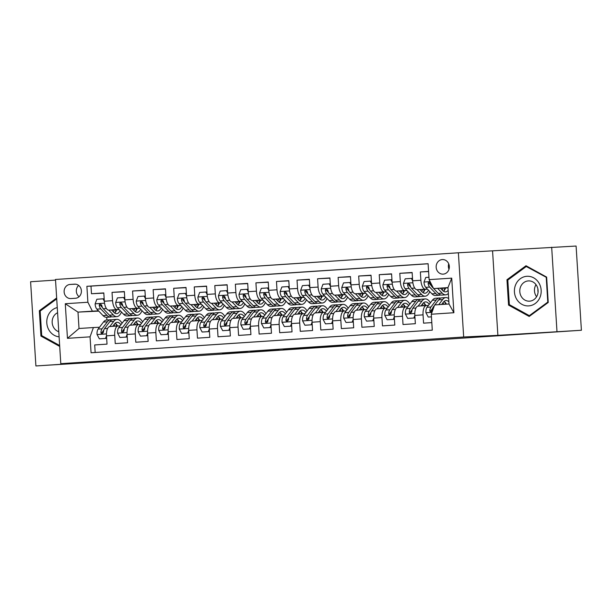 <?xml version="1.0" encoding="UTF-8"?>
<svg xmlns="http://www.w3.org/2000/svg" width="612" height="612" viewBox="0 0 612 612"><rect width="100%" height="100%" fill="white"/><g stroke="black" fill="none" stroke-linecap="round" stroke-linejoin="round"><path stroke-width="0.92" d="M247.302 351.655L222.5 353.292L247.302 351.655M442.292 259.565A7.298 6.594 -92.8 0 0 436.165 267.222A7.298 6.594 -92.8 0 0 443.103 274.138A7.298 6.594 -92.8 0 0 443.21 274.13A7.298 6.594 -92.8 0 0 449.33 266.472A7.298 6.594 -92.8 0 0 442.399 259.557A7.298 6.594 -92.8 0 0 442.292 259.565M448.726 263.833A7.298 6.594 -92.8 0 0 448.986 269.28M345.245 345.275L313.398 347.272L345.237 345.237M497.877 335.345L581.4 330.258L576.099 246.047L458.38 252.787L463.674 336.998L497.877 335.345L492.576 251.142M55.531 280.089L30.6 281.742L35.901 365.953L94.998 362.036L60.795 363.681L463.674 336.998M35.901 365.953L140.997 359.343M581.4 330.258L141.005 359.428M278.712 349.574L250.652 351.426L278.712 349.574M283.295 349.253L327.565 346.66L283.295 349.253M428.591 271.407L420.352 271.95L428.599 271.552M427.398 289.071L425.355 289.17A9.119 3.909 -93.8 0 1 420.88 280.258L412.656 280.801L412.128 272.493L399.797 273.312L412.144 272.715M406.842 290.432L404.8 290.532A9.119 3.909 -93.8 0 1 400.325 281.619L392.101 282.163L391.573 273.855L379.241 274.673L391.588 274.077M386.287 291.794L384.244 291.893A9.119 3.909 -93.8 0 1 379.769 282.981L371.545 283.524L371.025 275.216L358.686 276.035L371.033 275.438M365.731 293.156L363.689 293.255A9.119 3.909 -93.8 0 1 359.213 284.343L350.99 284.886L350.469 276.578L338.13 277.397L350.477 276.8M345.176 294.517L343.141 294.617A9.119 3.909 -93.8 0 1 338.658 285.705L330.434 286.248L329.914 277.94L317.574 278.758L329.922 278.162M324.62 295.879L322.585 295.978A9.119 3.909 -93.8 0 1 318.102 287.066L309.879 287.609L309.358 279.302L297.027 280.12L309.374 279.523M304.065 297.241L302.03 297.34A9.119 3.909 -93.8 0 1 297.547 288.428L289.323 288.971L288.803 280.663L276.471 281.482L288.818 280.885M283.509 298.602L281.474 298.702A9.119 3.909 -93.8 0 1 276.991 289.79L268.767 290.333L268.247 282.025L255.915 282.843L268.263 282.247M262.953 299.964L260.919 300.064A9.119 3.909 -93.8 0 1 256.436 291.151L248.212 291.695L247.692 283.387L235.36 284.205L247.707 283.608M242.398 301.326L240.363 301.425A9.119 3.909 -93.8 0 1 235.88 292.513L227.656 293.056L227.136 284.748L214.804 285.567L227.151 284.97M221.842 302.688L219.807 302.787A9.119 3.909 -93.8 0 1 215.325 293.875L207.101 294.418L206.581 286.11L194.249 286.929L206.596 286.332M201.287 304.049L199.252 304.149A9.119 3.909 -93.8 0 1 194.769 295.236L186.545 295.78L186.025 287.472L173.693 288.29L186.04 287.694M180.731 305.411L178.696 305.51A9.119 3.909 -93.8 0 1 174.213 296.598L165.99 297.141L165.47 288.833L153.138 289.652L165.485 289.055M160.176 306.773L158.141 306.872A9.119 3.909 -93.8 0 1 153.658 297.96L145.434 298.503L144.914 290.195L132.582 291.014L144.929 290.417M139.62 308.134L137.585 308.234A9.119 3.909 -93.8 0 1 133.102 299.322L124.879 299.865L124.358 291.557L112.027 292.375L112.547 300.683A9.119 3.909 86.2 0 0 117.03 309.596L119.065 309.496M124.374 291.779L112.027 292.375M95.166 352.497L94.692 344.946L107.024 344.128L106.503 335.82A9.119 3.909 86.2 0 1 109.808 326.533L113.74 321.369A17.442 7.482 -93.8 0 1 116.923 319.357A17.442 7.482 -93.8 0 1 122.071 323.251M120.067 325.89L118.062 325.982A9.119 3.909 86.2 0 0 118.032 325.982A9.119 3.909 86.2 0 0 114.727 335.277L115.247 343.584L127.579 342.766L127.059 334.458A9.119 3.909 86.2 0 1 130.364 325.171L134.296 320.007A17.442 7.482 -93.8 0 1 137.478 317.995A17.442 7.482 -93.8 0 1 142.627 321.889M140.622 324.528L138.618 324.62A9.119 3.909 -93.8 0 0 138.587 324.62A9.119 3.909 -93.8 0 0 135.283 333.915L135.803 342.223L148.135 341.404L147.614 333.096A9.119 3.909 86.2 0 1 150.919 323.809L154.851 318.645A17.442 7.482 -93.8 0 1 158.034 316.633A17.442 7.482 -93.8 0 1 163.182 320.527M161.178 323.167L159.174 323.258A9.119 3.909 -93.8 0 0 155.838 332.553L156.358 340.861L168.69 340.043L168.17 331.735A9.119 3.909 86.2 0 1 171.475 322.447L175.407 317.284A17.442 7.482 -93.8 0 1 178.589 315.272A17.442 7.482 -93.8 0 1 183.738 319.166M181.733 321.805L179.729 321.897A9.119 3.909 -93.8 0 0 179.698 321.897A9.119 3.909 -93.8 0 0 176.394 331.191L176.914 339.499L189.246 338.681L188.725 330.373A9.119 3.909 86.2 0 1 192.03 321.086A9.119 3.909 86.2 0 1 192.061 321.078L195.962 315.922A17.442 7.482 -93.8 0 1 199.145 313.91A17.442 7.482 -93.8 0 1 204.293 317.804M202.289 320.443L200.285 320.535A9.119 3.909 -93.8 0 0 200.254 320.535A9.119 3.909 -93.8 0 0 196.949 329.83L197.469 338.138L209.801 337.319L209.281 329.011A9.119 3.909 86.2 0 1 212.586 319.724L216.518 314.56A17.442 7.482 -93.8 0 1 219.7 312.548A17.442 7.482 -93.8 0 1 224.849 316.442M222.845 319.082L220.84 319.173A9.119 3.909 -93.8 0 0 220.81 319.173A9.119 3.909 -93.8 0 0 217.505 328.468L218.025 336.776L230.357 335.957L229.837 327.649A9.119 3.909 86.2 0 1 233.141 318.362L237.073 313.199A17.442 7.482 -93.8 0 1 240.256 311.187A17.442 7.482 -93.8 0 1 245.404 315.081M243.4 317.72L241.396 317.812A9.119 3.909 -93.8 0 0 241.365 317.812A9.119 3.909 -93.8 0 0 238.053 327.106L238.581 335.414L250.912 334.596L250.392 326.288A9.119 3.909 86.2 0 1 253.697 317.001L257.621 311.837A17.442 7.482 -93.8 0 1 260.811 309.825A17.442 7.482 -93.8 0 1 265.96 313.719M263.956 316.358L261.944 316.45A9.119 3.909 -93.8 0 0 258.608 325.745L259.136 334.053L271.468 333.234L270.948 324.926A9.119 3.909 86.2 0 1 274.252 315.639L278.177 310.475A17.442 7.482 -93.8 0 1 281.359 308.463A17.442 7.482 -93.8 0 1 286.515 312.357M284.511 314.996L282.499 315.088A9.119 3.909 -93.8 0 0 282.469 315.088A9.119 3.909 -93.8 0 0 279.164 324.383L279.692 332.691L292.023 331.872L291.503 323.564A9.119 3.909 86.2 0 1 294.808 314.277A9.119 3.909 86.2 0 1 294.839 314.27L298.733 309.114A17.442 7.482 -93.8 0 1 301.915 307.102A17.442 7.482 -93.8 0 1 307.071 310.995M305.067 313.635L303.055 313.727A9.119 3.909 -93.8 0 0 303.024 313.727A9.119 3.909 -93.8 0 0 299.719 323.021L300.247 331.329L312.579 330.511L312.059 322.203A9.119 3.909 86.2 0 1 315.364 312.916L319.288 307.752A17.442 7.482 -93.8 0 1 322.47 305.74A17.442 7.482 -93.8 0 1 327.627 309.634M325.622 312.273L323.61 312.365A9.119 3.909 -93.8 0 0 320.275 321.66L320.803 329.967L333.135 329.149L332.607 320.841A9.119 3.909 86.2 0 1 335.919 311.554L339.844 306.39A17.442 7.482 -93.8 0 1 343.026 304.378A17.442 7.482 -93.8 0 1 348.182 308.272M346.178 310.911L344.166 311.003A9.119 3.909 -93.8 0 0 344.135 311.003A9.119 3.909 -93.8 0 0 340.83 320.298L341.358 328.606L353.69 327.787L353.162 319.479A9.119 3.909 86.2 0 1 356.475 310.192L360.399 305.028A17.442 7.482 -93.8 0 1 363.582 303.017A17.442 7.482 -93.8 0 1 368.73 306.91M366.726 309.55L364.721 309.641A9.119 3.909 -93.8 0 0 364.691 309.641A9.119 3.909 -93.8 0 0 361.386 318.936L361.914 327.244L374.246 326.425L373.718 318.118A9.119 3.909 86.2 0 1 377.023 308.83L380.955 303.667A17.442 7.482 -93.8 0 1 384.137 301.655A17.442 7.482 -93.8 0 1 389.286 305.549M387.281 308.188L385.277 308.28A9.119 3.909 -93.8 0 0 385.246 308.28A9.119 3.909 -93.8 0 0 381.942 317.574L382.462 325.882L394.801 325.064L394.273 316.756A9.119 3.909 86.2 0 1 397.578 307.469A9.119 3.909 86.2 0 1 397.609 307.461L401.51 302.305A17.442 7.482 -93.8 0 1 404.693 300.293A17.442 7.482 -93.8 0 1 409.841 304.187M407.837 306.826L405.832 306.918A9.119 3.909 -93.8 0 0 405.802 306.918A9.119 3.909 -93.8 0 0 402.497 316.213L403.017 324.521L415.357 323.702L414.829 315.394A9.119 3.909 86.2 0 1 418.134 306.107A9.119 3.909 86.2 0 0 418.134 306.107L422.066 300.943A17.442 7.482 -93.8 0 1 425.248 298.931A17.442 7.482 -93.8 0 1 430.397 302.825M412.656 280.801A9.119 3.909 86.2 0 0 417.139 289.713L427.528 289.216M445.498 288.275L444.779 288.321M444.802 288.237L445.528 288.198M392.101 282.163A9.119 3.909 86.2 0 0 396.584 291.075L406.972 290.578M424.942 289.637L424.223 289.683M424.246 289.598L424.973 289.56M371.545 283.524A9.119 3.909 86.2 0 0 376.028 292.437L386.424 291.939M404.387 290.998L403.668 291.044M403.691 290.96L404.417 290.922M350.99 284.886A9.119 3.909 86.2 0 0 355.473 293.798L365.869 293.301M383.831 292.36L383.112 292.406M383.135 292.322L383.862 292.284M330.434 286.248A9.119 3.909 86.2 0 0 334.917 295.16L345.313 294.663M363.276 293.722L362.556 293.768M362.579 293.683L363.306 293.645M309.879 287.609A9.119 3.909 86.2 0 0 314.361 296.522L324.758 296.024M342.72 295.083L342.001 295.129M342.024 295.045L342.751 295.007M289.323 288.971A9.119 3.909 86.2 0 0 293.806 297.883L304.202 297.386M322.164 296.445L321.445 296.491M321.468 296.407L322.195 296.369M268.767 290.333A9.119 3.909 86.2 0 0 273.25 299.245L283.647 298.748M301.609 297.807L300.89 297.853M300.913 297.769L301.639 297.73M248.212 291.695A9.119 3.909 86.2 0 0 252.695 300.607L263.091 300.11M281.053 299.169L280.334 299.214M280.357 299.13L281.084 299.092M227.656 293.056A9.119 3.909 86.2 0 0 232.139 301.968L242.536 301.471M260.498 300.53L259.779 300.576M259.802 300.492L260.528 300.454M207.101 294.418A9.119 3.909 86.2 0 0 211.584 303.33L221.98 302.833M239.942 301.892L239.223 301.938M239.246 301.854L239.973 301.815M186.545 295.78A9.119 3.909 86.2 0 0 191.028 304.692L201.425 304.195M219.387 303.254L218.668 303.3M218.691 303.215L219.417 303.177M165.99 297.141A9.119 3.909 86.2 0 0 170.473 306.054L180.869 305.556M198.831 304.615L198.112 304.661M198.135 304.577L198.862 304.539M145.434 298.503A9.119 3.909 86.2 0 0 149.917 307.415L160.313 306.918M178.276 305.977L177.556 306.023M177.579 305.939L178.306 305.901M124.879 299.865A9.119 3.909 86.2 0 0 129.362 308.777L139.758 308.28M157.72 307.339L157.001 307.385M157.032 307.3L157.751 307.262M70.938 298.564L75.46 298.266A7.069 6.388 -92.8 0 0 81.396 290.845A7.069 6.388 -92.8 0 0 74.679 284.152A7.069 6.388 -92.8 0 0 74.572 284.152L70.051 284.45A7.069 6.388 -92.8 0 0 64.122 291.87A7.069 6.388 -92.8 0 0 70.839 298.572A7.069 6.388 -92.8 0 0 70.938 298.564M458.38 252.787L55.493 279.477L60.795 363.681M429.104 279.638L451.717 278.139L453.89 312.732L431.284 314.231L434.619 304.937L449.009 303.988L447.976 287.602L433.587 288.55L429.104 279.638L428.102 263.703L86.889 286.309L87.891 302.244L92.374 311.156L98.509 310.858M431.284 314.231L432.286 330.159L91.066 352.764L90.063 336.837L67.458 338.329L65.277 303.736L87.891 302.244M428.392 305.464L426.388 305.556A9.119 3.909 -93.8 0 1 426.388 305.556L418.134 306.107L426.327 305.564M136.476 308.662L137.203 308.624M428.109 263.78L90.989 286.11L91.471 293.737L103.803 292.918L104.323 301.226A9.119 3.909 86.2 0 0 108.806 310.139L119.202 309.641M137.172 308.7L136.445 308.746M118.001 325.989L109.839 326.525A9.119 3.909 86.2 0 0 109.808 326.533L118.032 325.982M426.357 305.556A9.119 3.909 -93.8 0 0 423.053 314.851L423.573 323.159L431.812 322.608M133.102 299.322L132.582 291.014M153.658 297.96L153.138 289.652M174.213 296.598L173.693 288.29M194.769 295.236L194.249 286.929M215.325 293.875L214.804 285.567M235.88 292.513L235.36 284.205M256.436 291.151L255.915 282.843M276.991 289.79L276.471 281.482M297.547 288.428L297.027 280.12M318.102 287.066L317.574 278.758M338.658 285.705L338.13 277.397M359.213 284.343L358.686 276.035M379.769 282.981L379.241 274.673M400.325 281.619L399.797 273.312M420.88 280.258L420.352 271.95M433.587 288.55L447.992 287.862M115.92 310.024L116.647 309.986M92.374 311.156L77.984 312.112L79.017 328.499L93.399 327.542L90.063 336.837M98.754 311.11L77.984 312.112L65.277 303.736M116.617 310.062L115.898 310.108M99.511 327.252L93.399 327.542M556.974 331.436L551.672 247.225M106.733 317.291L106.901 320.022M103.818 293.14L91.471 293.737M90.989 286.11L86.889 286.309M138.557 324.628L130.394 325.163A9.119 3.909 86.2 0 0 130.364 325.171L138.587 324.62M159.112 323.266L150.95 323.802A9.119 3.909 86.2 0 0 150.919 323.809L159.143 323.258A9.119 3.909 -93.8 0 1 159.174 323.258M179.668 321.904L171.505 322.44A9.119 3.909 86.2 0 0 171.475 322.447L179.698 321.897M220.779 319.181L212.616 319.716A9.119 3.909 86.2 0 0 212.586 319.724L220.81 319.173M241.335 317.819L233.172 318.355A9.119 3.909 86.2 0 0 233.141 318.362L241.365 317.812M261.89 316.458L253.728 316.993A9.119 3.909 86.2 0 0 253.697 317.001L261.921 316.45A9.119 3.909 -93.8 0 1 261.944 316.45M282.446 315.096L274.283 315.631A9.119 3.909 86.2 0 0 274.252 315.639L282.469 315.088M323.549 312.372L315.394 312.908A9.119 3.909 86.2 0 0 315.364 312.916L323.58 312.365A9.119 3.909 -93.8 0 1 323.61 312.365M344.105 311.011L335.95 311.546A9.119 3.909 86.2 0 0 335.919 311.554L344.135 311.003M356.498 310.185A9.119 3.909 86.2 0 0 356.475 310.192L364.691 309.641L356.498 310.185M385.216 308.287L377.053 308.823A9.119 3.909 86.2 0 0 377.023 308.83L385.246 308.28M79.017 328.499L67.458 338.329M451.717 278.139L447.976 287.602M453.89 312.732L449.009 303.988M78.642 285.429A7.069 6.388 -92.8 0 0 79.086 296.705M56.664 297.975L39.336 310.712L40.935 336.072L59.708 346.415M546.638 277.106L526.006 265.738L506.966 279.73L508.564 305.097L529.196 316.458L548.237 302.466L546.638 277.106M42.396 336.003L40.935 336.072M40.736 310.644L39.336 310.712M510.026 305.021L508.564 305.097M508.365 279.669L506.966 279.73M255.487 351.12L278.988 349.834L255.487 351.097M298.855 348.297L287.479 349.031L298.855 348.228M104.331 301.265L103.038 298.832L96.872 299.237L95.105 303.927A6.044 2.593 86.2 0 0 96.864 309.137L103.053 315.608A17.442 7.482 86.2 0 0 106.587 317.299L110.497 317.039A17.442 7.482 86.2 0 0 111.713 316.718M108.752 310.146L113.335 314.928A17.442 7.482 86.2 0 0 116.869 316.618A17.442 7.482 86.2 0 0 121.482 312.021M111.583 310.009L113.74 312.258A14.481 6.212 86.2 0 0 116.67 313.658A14.481 6.212 86.2 0 0 120.143 310.628M116.869 316.618L112.96 316.878A17.442 7.482 -93.8 0 1 109.426 315.188L103.237 308.716A6.044 2.593 -93.8 0 1 101.707 305.204L100.291 303.927L99.45 304.378L99.236 305.373A6.044 2.593 86.2 0 0 100.766 308.876L106.962 315.348A17.442 7.482 86.2 0 0 110.497 317.039M114.98 312.755A17.442 7.482 86.2 0 0 115.974 309.794M114.283 309.879A14.481 6.212 -93.8 0 1 113.335 311.837M114.666 313.053A14.481 6.212 86.2 0 0 116.731 309.756M102.464 307.553L101.171 306.207A3.075 1.323 -93.8 0 1 100.643 305.304L99.236 305.373M103.038 298.832L104.17 298.778M112.685 326.341L114.475 323.985A14.481 6.212 -93.8 0 1 117.114 322.317A14.481 6.212 -93.8 0 1 120.908 324.781M106.664 338.375L99.366 338.841L97.025 334.427A6.044 2.593 -93.8 0 1 98.119 329.08L103.459 322.05A17.442 7.482 -93.8 0 1 106.641 320.038L110.55 319.778A17.442 7.482 86.2 0 0 107.368 321.79L102.02 328.82A6.044 2.593 86.2 0 0 100.942 332.454L101.179 333.295L102.127 333.747L103.413 332.293A6.044 2.593 -93.8 0 1 104.491 328.659L109.831 321.629A17.442 7.482 -93.8 0 1 113.013 319.617L116.923 319.357M105.532 338.436L106.503 335.85L114.727 335.277M99.366 338.841L106.664 338.382M116.869 326.058A17.442 7.482 86.2 0 0 115.561 323.434M111.797 319.938A17.442 7.482 86.2 0 0 110.55 319.778M117.603 326.012A14.481 6.212 86.2 0 0 115.217 323.182M114.046 324.551A14.481 6.212 -93.8 0 1 115.14 326.173M100.942 332.454L102.349 332.385A3.075 1.323 -93.8 0 1 102.762 331.436L103.81 330.059M57.26 307.568A14.826 13.388 -92.8 0 0 46.803 322.952A14.826 13.388 -92.8 0 0 59.104 336.829M57.589 312.709A10.152 9.165 -92.8 0 0 52.173 322.616A10.152 9.165 -92.8 0 0 58.783 331.735M59.647 345.505L41.723 335.628L40.178 311.057L56.717 298.893M538.063 292.253A14.252 12.875 87.2 0 1 537.91 288.948M515.763 284.458A14.826 13.388 -92.8 0 0 521.921 304.348A14.826 13.388 -92.8 0 0 539.83 297.723A14.826 13.388 -92.8 0 0 533.672 277.833A14.826 13.388 -92.8 0 0 515.763 284.458M520.713 286.493A10.152 9.165 -92.8 0 0 529.441 301.173A10.152 9.165 -92.8 0 0 537.191 295.573A10.152 9.165 -92.8 0 0 528.462 280.9A10.152 9.165 -92.8 0 0 520.713 286.493M536.579 296.743A10.152 9.165 87.2 0 1 535.385 285.789A10.152 9.165 87.2 0 1 535.997 284.618M546.241 277.534L547.786 302.106L529.342 315.662L509.352 304.646L507.807 280.074L526.251 266.518L546.661 277.511M548.207 302.083L547.786 302.106M530.344 315.616L529.342 315.662M527.322 266.465L526.251 266.518M124.886 299.903L123.593 297.47L117.428 297.876L115.66 302.565A6.044 2.593 86.2 0 0 117.42 307.775L123.609 314.247A17.442 7.482 86.2 0 0 127.143 315.937L131.044 315.677A17.442 7.482 86.2 0 0 132.269 315.356M129.308 308.785L133.89 313.566A17.442 7.482 86.2 0 0 137.417 315.257A17.442 7.482 86.2 0 0 142.038 310.659M132.138 308.647L134.296 310.896A14.481 6.212 86.2 0 0 137.226 312.296A14.481 6.212 86.2 0 0 140.699 309.267M137.417 315.257L133.515 315.517A17.442 7.482 -93.8 0 1 129.981 313.826L123.792 307.354A6.044 2.593 -93.8 0 1 122.262 303.843L120.847 302.565L120.006 303.017L119.791 304.011A6.044 2.593 86.2 0 0 121.321 307.515L127.518 313.987A17.442 7.482 86.2 0 0 131.044 315.677M135.535 311.393A17.442 7.482 86.2 0 0 136.53 308.433M134.839 308.517A14.481 6.212 -93.8 0 1 133.89 310.475M135.221 311.692A14.481 6.212 86.2 0 0 137.287 308.394M123.02 306.191L121.727 304.845A3.075 1.323 -93.8 0 1 121.199 303.942L119.791 304.011M123.593 297.47L124.726 297.417M145.442 298.541L144.149 296.109L137.983 296.514L136.216 301.203A6.044 2.593 86.2 0 0 137.975 306.413L144.164 312.885A17.442 7.482 86.2 0 0 147.699 314.576L151.6 314.316A17.442 7.482 86.2 0 0 152.824 313.994M149.864 307.423L154.446 312.204A17.442 7.482 86.2 0 0 157.972 313.895A17.442 7.482 86.2 0 0 162.593 309.297M152.694 307.285L154.851 309.534A14.481 6.212 86.2 0 0 157.781 310.942A14.481 6.212 86.2 0 0 161.254 307.905M157.972 313.895L154.071 314.155A17.442 7.482 -93.8 0 1 150.537 312.464L144.348 305.992A6.044 2.593 -93.8 0 1 142.818 302.481L141.403 301.203L140.561 301.655L140.347 302.649A6.044 2.593 86.2 0 0 141.877 306.153L148.073 312.625A17.442 7.482 86.2 0 0 151.6 314.316M156.091 310.032A17.442 7.482 86.2 0 0 157.085 307.071M155.394 307.155A14.481 6.212 -93.8 0 1 154.446 309.114M155.777 310.33A14.481 6.212 86.2 0 0 157.842 307.033M143.575 304.83L142.282 303.483A3.075 1.323 -93.8 0 1 141.755 302.58L140.347 302.649M144.149 296.109L145.281 296.055M165.997 297.18L164.705 294.747L158.539 295.152L156.771 299.842A6.044 2.593 86.2 0 0 158.531 305.051L164.72 311.523A17.442 7.482 86.2 0 0 168.254 313.214L172.156 312.954A17.442 7.482 86.2 0 0 173.38 312.633M170.419 306.061L175.001 310.842A17.442 7.482 86.2 0 0 178.528 312.533A17.442 7.482 86.2 0 0 183.149 307.935M173.25 305.923L175.407 308.173A14.481 6.212 86.2 0 0 178.337 309.58A14.481 6.212 86.2 0 0 181.81 306.543M178.528 312.533L174.627 312.793A17.442 7.482 -93.8 0 1 171.092 311.103L164.903 304.631A6.044 2.593 -93.8 0 1 163.373 301.119L161.958 299.842L161.117 300.293L160.902 301.288A6.044 2.593 86.2 0 0 162.432 304.791L168.629 311.263A17.442 7.482 86.2 0 0 172.156 312.954M176.646 308.67A17.442 7.482 86.2 0 0 177.641 305.709M175.95 305.793A14.481 6.212 -93.8 0 1 175.001 307.752M176.333 308.968A14.481 6.212 86.2 0 0 178.398 305.671M164.131 303.468L162.838 302.121A3.075 1.323 -93.8 0 1 162.31 301.219L160.902 301.288M164.705 294.747L165.837 294.693M186.553 295.818L185.26 293.385L179.094 293.791L177.327 298.48A6.044 2.593 86.2 0 0 179.087 303.69L185.275 310.162A17.442 7.482 86.2 0 0 188.81 311.852L192.711 311.592A17.442 7.482 86.2 0 0 193.928 311.271M190.975 304.7L195.557 309.481A17.442 7.482 86.2 0 0 199.084 311.171A17.442 7.482 86.2 0 0 203.704 306.574M193.805 304.562L195.955 306.811A14.481 6.212 86.2 0 0 198.892 308.219A14.481 6.212 86.2 0 0 202.365 305.181M199.084 311.171L195.182 311.432A17.442 7.482 -93.8 0 1 191.648 309.741L185.459 303.269A6.044 2.593 -93.8 0 1 183.929 299.758L182.514 298.48L181.672 298.931L181.458 299.926A6.044 2.593 86.2 0 0 182.988 303.43L189.185 309.901A17.442 7.482 86.2 0 0 192.711 311.592M197.202 307.308A17.442 7.482 86.2 0 0 198.196 304.348M196.506 304.432A14.481 6.212 -93.8 0 1 195.557 306.39M196.888 307.607A14.481 6.212 86.2 0 0 198.954 304.309M184.686 302.106L183.393 300.76A3.075 1.323 -93.8 0 1 182.866 299.857L181.458 299.926M185.26 293.385L186.392 293.332M133.24 324.98L135.03 322.623A14.481 6.212 -93.8 0 1 137.669 320.956A14.481 6.212 -93.8 0 1 141.464 323.419M119.921 337.48L127.22 337.021L119.921 337.48L117.58 333.066A6.044 2.593 -93.8 0 1 118.674 327.718L124.014 320.688A17.442 7.482 -93.8 0 1 127.197 318.676L131.106 318.416A17.442 7.482 86.2 0 0 127.923 320.428L122.576 327.458A6.044 2.593 86.2 0 0 121.497 331.092L121.734 331.933L122.683 332.385L123.961 330.931A6.044 2.593 -93.8 0 1 125.047 327.298L130.387 320.267A17.442 7.482 -93.8 0 1 133.569 318.255L137.478 317.995M126.087 337.074L127.059 334.489M137.425 324.697A17.442 7.482 86.2 0 0 136.116 322.073M132.353 318.577A17.442 7.482 86.2 0 0 131.106 318.416M138.159 324.651A14.481 6.212 86.2 0 0 135.772 321.82M134.602 323.19A14.481 6.212 -93.8 0 1 135.696 324.811M121.497 331.092L122.905 331.023A3.075 1.323 -93.8 0 1 123.318 330.075L124.366 328.698M153.796 323.618L155.586 321.262A14.481 6.212 -93.8 0 1 158.225 319.594A14.481 6.212 -93.8 0 1 162.019 322.057M140.477 336.118L147.775 335.659L140.477 336.118L138.136 331.704A6.044 2.593 -93.8 0 1 139.23 326.357L144.57 319.326A17.442 7.482 -93.8 0 1 147.752 317.314L151.661 317.054A17.442 7.482 86.2 0 0 148.479 319.066L143.131 326.104A6.044 2.593 86.2 0 0 142.053 329.73L142.29 330.572L143.239 331.023L144.516 329.57A6.044 2.593 -93.8 0 1 145.602 325.936L150.942 318.906A17.442 7.482 -93.8 0 1 154.125 316.894L158.034 316.633M146.643 335.713L147.614 333.127M157.98 323.335A17.442 7.482 86.2 0 0 156.672 320.711M152.908 317.215A17.442 7.482 86.2 0 0 151.661 317.054M158.715 323.289A14.481 6.212 86.2 0 0 156.32 320.459M155.157 321.828A14.481 6.212 -93.8 0 1 156.251 323.45M142.053 329.73L143.46 329.661A3.075 1.323 -93.8 0 1 143.874 328.713L144.922 327.336M174.351 322.256L176.141 319.9A14.481 6.212 -93.8 0 1 178.78 318.232A14.481 6.212 -93.8 0 1 182.575 320.696M161.032 334.756L168.331 334.297L161.032 334.756L158.692 330.342A6.044 2.593 -93.8 0 1 159.786 324.995L165.125 317.965A17.442 7.482 -93.8 0 1 168.308 315.953L172.217 315.693A17.442 7.482 86.2 0 0 169.034 317.704L163.687 324.743A6.044 2.593 86.2 0 0 162.608 328.369L162.846 329.21L163.794 329.661L165.072 328.208A6.044 2.593 -93.8 0 1 166.158 324.574L171.498 317.544A17.442 7.482 -93.8 0 1 174.68 315.532L178.589 315.272M167.198 334.351L168.17 331.765M178.536 321.973A17.442 7.482 86.2 0 0 177.228 319.349M173.464 315.853A17.442 7.482 86.2 0 0 172.217 315.693M179.27 321.927A14.481 6.212 86.2 0 0 176.876 319.097M175.713 320.466A14.481 6.212 -93.8 0 1 176.807 322.088M162.608 328.369L164.016 328.3A3.075 1.323 -93.8 0 1 164.429 327.351L165.477 325.974M194.907 320.895L196.697 318.538A14.481 6.212 -93.8 0 1 199.336 316.871A14.481 6.212 -93.8 0 1 203.13 319.334M181.588 333.395L188.886 332.936L181.588 333.395L179.247 328.981A6.044 2.593 -93.8 0 1 180.341 323.633L185.681 316.603A17.442 7.482 -93.8 0 1 188.863 314.591L192.772 314.331A17.442 7.482 86.2 0 0 189.59 316.343L184.243 323.381A6.044 2.593 86.2 0 0 183.164 327.007L183.401 327.848L184.35 328.3L185.627 326.846A6.044 2.593 -93.8 0 1 186.714 323.212L192.053 316.182A17.442 7.482 -93.8 0 1 195.236 314.17L199.145 313.91M187.754 332.989L188.725 330.404M199.091 320.612A17.442 7.482 86.2 0 0 197.783 317.988M194.019 314.492A17.442 7.482 86.2 0 0 192.772 314.331M199.826 320.566A14.481 6.212 86.2 0 0 197.431 317.735M196.268 319.104A14.481 6.212 -93.8 0 1 197.362 320.726M183.164 327.007L184.572 326.938A3.075 1.323 -93.8 0 1 184.985 325.989L186.033 324.612M207.108 294.456L205.816 292.023L199.65 292.437L197.883 297.118A6.044 2.593 86.2 0 0 199.642 302.328L205.831 308.8A17.442 7.482 86.2 0 0 209.365 310.491L213.267 310.23A17.442 7.482 86.2 0 0 214.483 309.909M211.53 303.338L216.113 308.119A17.442 7.482 86.2 0 0 219.639 309.81A17.442 7.482 86.2 0 0 224.26 305.212M214.361 303.2L216.51 305.449A14.481 6.212 86.2 0 0 219.448 306.857A14.481 6.212 86.2 0 0 222.921 303.82M219.639 309.81L215.738 310.07A17.442 7.482 -93.8 0 1 212.203 308.379L206.014 301.907A6.044 2.593 -93.8 0 1 204.485 298.396L203.069 297.118L202.228 297.57L202.014 298.564A6.044 2.593 86.2 0 0 203.544 302.068L209.74 308.54A17.442 7.482 86.2 0 0 213.267 310.23M217.757 305.946A17.442 7.482 86.2 0 0 218.752 302.986M217.061 303.07A14.481 6.212 -93.8 0 1 216.113 305.028M217.444 306.245A14.481 6.212 86.2 0 0 219.509 302.948M205.242 300.744L203.949 299.398A3.075 1.323 -93.8 0 1 203.421 298.495L202.014 298.564M205.816 292.023L206.948 291.97M215.462 319.533L217.252 317.177A14.481 6.212 -93.8 0 1 219.892 315.509A14.481 6.212 -93.8 0 1 223.686 317.972M202.144 332.033L209.442 331.574L202.144 332.033L199.803 327.619A6.044 2.593 -93.8 0 1 200.897 322.272L206.236 315.241A17.442 7.482 -93.8 0 1 209.419 313.229L213.328 312.969A17.442 7.482 86.2 0 0 210.145 314.981L204.798 322.019A6.044 2.593 86.2 0 0 203.72 325.645L203.957 326.487L204.905 326.938L206.183 325.485A6.044 2.593 -93.8 0 1 207.269 321.851L212.609 314.82A17.442 7.482 -93.8 0 1 215.791 312.808L219.7 312.548M208.31 331.627L209.281 329.042L217.505 328.468M219.647 319.25A17.442 7.482 86.2 0 0 218.339 316.626M214.575 313.13A17.442 7.482 86.2 0 0 213.328 312.969M220.381 319.204A14.481 6.212 86.2 0 0 217.987 316.373M216.824 317.743A14.481 6.212 -93.8 0 1 217.918 319.365M203.72 325.645L205.127 325.576A3.075 1.323 -93.8 0 1 205.533 324.628L206.588 323.251M227.664 293.094L226.371 290.662L220.205 291.075L218.438 295.757A6.044 2.593 86.2 0 0 220.198 300.966L226.386 307.438A17.442 7.482 86.2 0 0 229.921 309.129L233.822 308.869A17.442 7.482 86.2 0 0 235.039 308.547M232.086 301.976L236.668 306.757A17.442 7.482 86.2 0 0 240.195 308.448A17.442 7.482 86.2 0 0 244.815 303.85M234.916 301.838L237.066 304.087A14.481 6.212 86.2 0 0 240.003 305.495A14.481 6.212 86.2 0 0 243.477 302.458M240.195 308.448L236.293 308.708A17.442 7.482 -93.8 0 1 232.759 307.017L226.562 300.546A6.044 2.593 -93.8 0 1 225.032 297.042L223.625 295.757L222.783 296.208L222.569 297.202A6.044 2.593 86.2 0 0 224.099 300.706L230.296 307.186A17.442 7.482 86.2 0 0 233.822 308.869M238.305 304.585A17.442 7.482 86.2 0 0 239.307 301.624M237.617 301.708A14.481 6.212 -93.8 0 1 236.668 303.667M237.999 304.883A14.481 6.212 86.2 0 0 240.065 301.586M225.797 299.383L224.505 298.036A3.075 1.323 -93.8 0 1 223.977 297.134L222.569 297.202M226.371 290.662L227.503 290.608M236.018 318.171L237.808 315.815A14.481 6.212 -93.8 0 1 240.447 314.147A14.481 6.212 -93.8 0 1 244.242 316.611M222.699 330.671L229.997 330.212L222.699 330.671L220.358 326.257A6.044 2.593 -93.8 0 1 221.452 320.91L226.792 313.88A17.442 7.482 -93.8 0 1 229.974 311.868L233.883 311.607A17.442 7.482 86.2 0 0 230.701 313.619L225.354 320.657A6.044 2.593 86.2 0 0 224.275 324.284L224.512 325.125L225.461 325.576L226.738 324.123A6.044 2.593 -93.8 0 1 227.825 320.489L233.164 313.459A17.442 7.482 -93.8 0 1 236.347 311.447L240.256 311.187M228.865 330.266L229.837 327.68M240.202 317.888A17.442 7.482 86.2 0 0 238.894 315.264M235.13 311.768A17.442 7.482 86.2 0 0 233.883 311.607M240.937 317.842A14.481 6.212 86.2 0 0 238.542 315.012M237.372 316.381A14.481 6.212 -93.8 0 1 238.473 318.003M224.275 324.284L225.683 324.215A3.075 1.323 -93.8 0 1 226.088 323.266L227.144 321.889M248.212 291.733L246.927 289.3L240.761 289.713L238.994 294.395A6.044 2.593 86.2 0 0 240.745 299.605L246.942 306.077A17.442 7.482 86.2 0 0 250.476 307.767L254.378 307.507A17.442 7.482 86.2 0 0 255.594 307.186M252.641 300.614L257.216 305.396A17.442 7.482 86.2 0 0 260.75 307.086A17.442 7.482 86.2 0 0 265.371 302.489M255.472 300.477L257.621 302.726A14.481 6.212 86.2 0 0 260.559 304.133A14.481 6.212 86.2 0 0 264.032 301.096M260.75 307.086L256.849 307.346A17.442 7.482 -93.8 0 1 253.314 305.656L247.118 299.184A6.044 2.593 -93.8 0 1 245.588 295.68L244.18 294.395L243.339 294.846L243.125 295.841A6.044 2.593 86.2 0 0 244.655 299.345L250.851 305.824A17.442 7.482 86.2 0 0 254.378 307.507M258.861 303.223A17.442 7.482 86.2 0 0 259.863 300.262M258.172 300.347A14.481 6.212 -93.8 0 1 257.224 302.305M258.555 303.521A14.481 6.212 86.2 0 0 260.62 300.224M246.353 298.021L245.06 296.675A3.075 1.323 -93.8 0 1 244.532 295.772L243.125 295.841M246.927 289.3L248.059 289.247M256.573 316.809L258.363 314.453A14.481 6.212 -93.8 0 1 261.003 312.786A14.481 6.212 -93.8 0 1 264.797 315.249M243.255 329.31L250.553 328.851L243.255 329.31L240.914 324.895A6.044 2.593 -93.8 0 1 242.008 319.548L247.347 312.518A17.442 7.482 -93.8 0 1 250.53 310.506L254.439 310.246A17.442 7.482 86.2 0 0 251.257 312.258L245.909 319.296A6.044 2.593 86.2 0 0 244.831 322.922L245.068 323.763L246.016 324.215L247.294 322.761A6.044 2.593 -93.8 0 1 248.373 319.127L253.72 312.097A17.442 7.482 -93.8 0 1 256.902 310.085L260.811 309.825M249.421 328.904L250.392 326.318M260.758 316.526A17.442 7.482 86.2 0 0 259.45 313.902M255.686 310.406A17.442 7.482 86.2 0 0 254.439 310.246M261.492 316.481A14.481 6.212 86.2 0 0 259.098 313.65M257.927 315.019A14.481 6.212 -93.8 0 1 259.029 316.641M244.831 322.922L246.238 322.853A3.075 1.323 -93.8 0 1 246.644 321.904L247.699 320.527M268.767 290.371L267.482 287.938L261.316 288.351L259.549 293.033A6.044 2.593 86.2 0 0 261.301 298.243L267.498 304.715A17.442 7.482 86.2 0 0 271.032 306.405L274.933 306.145A17.442 7.482 86.2 0 0 276.15 305.824M273.197 299.253L277.772 304.034A17.442 7.482 86.2 0 0 281.306 305.725A17.442 7.482 86.2 0 0 285.926 301.127M276.027 299.115L278.177 301.364A14.481 6.212 86.2 0 0 281.107 302.772A14.481 6.212 86.2 0 0 284.588 299.735M281.306 305.725L277.404 305.985A17.442 7.482 -93.8 0 1 273.87 304.294L267.673 297.822A6.044 2.593 -93.8 0 1 266.143 294.318L264.736 293.033L263.894 293.485L263.68 294.479A6.044 2.593 86.2 0 0 265.21 297.983L271.399 304.462A17.442 7.482 86.2 0 0 274.933 306.145M279.416 301.861A17.442 7.482 86.2 0 0 280.418 298.901M278.728 298.985A14.481 6.212 -93.8 0 1 277.779 300.943M279.11 302.16A14.481 6.212 86.2 0 0 281.176 298.863M266.909 296.659L265.616 295.313A3.075 1.323 -93.8 0 1 265.088 294.41L263.68 294.479M267.482 287.938L268.614 287.885M277.129 315.448L278.919 313.092A14.481 6.212 -93.8 0 1 281.558 311.424A14.481 6.212 -93.8 0 1 285.345 313.887M263.81 327.948L271.108 327.489L263.81 327.948L261.462 323.534A6.044 2.593 -93.8 0 1 262.556 318.186L267.903 311.156A17.442 7.482 -93.8 0 1 271.085 309.144L274.995 308.884A17.442 7.482 86.2 0 0 271.805 310.896L266.465 317.934A6.044 2.593 86.2 0 0 265.386 321.56L265.616 322.402L266.572 322.853L267.849 321.399A6.044 2.593 -93.8 0 1 268.928 317.766L274.275 310.735A17.442 7.482 -93.8 0 1 277.458 308.723L281.359 308.463M269.976 327.542L270.948 324.957M281.313 315.165A17.442 7.482 86.2 0 0 280.005 312.541M276.242 309.045A17.442 7.482 86.2 0 0 274.995 308.884M282.048 315.119A14.481 6.212 86.2 0 0 279.653 312.288M278.483 313.658A14.481 6.212 -93.8 0 1 279.585 315.279M265.386 321.56L266.786 321.491A3.075 1.323 -93.8 0 1 267.199 320.55L268.255 319.166M289.323 289.009L288.038 286.577L281.872 286.99L280.105 291.672A6.044 2.593 86.2 0 0 281.857 296.881L288.053 303.353A17.442 7.482 86.2 0 0 291.587 305.044L295.489 304.784A17.442 7.482 86.2 0 0 296.705 304.462M293.752 297.891L298.327 302.672A17.442 7.482 86.2 0 0 301.861 304.363A17.442 7.482 86.2 0 0 306.482 299.765M296.583 297.753L298.733 300.002A14.481 6.212 86.2 0 0 301.662 301.41A14.481 6.212 86.2 0 0 305.143 298.373M301.861 304.363L297.96 304.623A17.442 7.482 -93.8 0 1 294.426 302.932L288.229 296.46A6.044 2.593 -93.8 0 1 286.699 292.957L285.291 291.672L284.45 292.123L284.236 293.117A6.044 2.593 86.2 0 0 285.766 296.621L291.955 303.101A17.442 7.482 86.2 0 0 295.489 304.784M299.972 300.5A17.442 7.482 86.2 0 0 300.974 297.539M299.283 297.623A14.481 6.212 -93.8 0 1 298.335 299.582M299.666 300.798A14.481 6.212 86.2 0 0 301.731 297.501M287.464 295.298L286.171 293.951A3.075 1.323 -93.8 0 1 285.643 293.049L284.236 293.117M288.038 286.577L289.17 286.523M297.684 314.086L299.475 311.73A14.481 6.212 -93.8 0 1 302.114 310.062A14.481 6.212 -93.8 0 1 305.901 312.525M284.358 326.586L291.664 326.127L284.358 326.586L282.017 322.172A6.044 2.593 -93.8 0 1 283.111 316.825L288.459 309.794A17.442 7.482 -93.8 0 1 291.641 307.782L295.542 307.522A17.442 7.482 86.2 0 0 292.36 309.534L287.02 316.572A6.044 2.593 86.2 0 0 285.942 320.198L286.171 321.04L287.127 321.491L288.405 320.038A6.044 2.593 -93.8 0 1 289.484 316.404L294.831 309.374A17.442 7.482 -93.8 0 1 298.013 307.362L301.915 307.102M290.532 326.181L291.503 323.595M301.869 313.811A17.442 7.482 86.2 0 0 300.553 311.179M296.797 307.683A17.442 7.482 86.2 0 0 295.542 307.522M302.603 313.757A14.481 6.212 86.2 0 0 300.209 310.927M299.038 312.296A14.481 6.212 -93.8 0 1 300.132 313.918M285.942 320.198L287.342 320.13A3.075 1.323 -93.8 0 1 287.755 319.189L288.81 317.804M309.879 287.648L308.593 285.215L302.427 285.628L300.66 290.31A6.044 2.593 86.2 0 0 302.412 295.519L308.609 301.991A17.442 7.482 86.2 0 0 312.143 303.682L316.044 303.422A17.442 7.482 86.2 0 0 317.261 303.101M314.308 296.529L318.883 301.311A17.442 7.482 86.2 0 0 322.417 303.001A17.442 7.482 86.2 0 0 327.03 298.404M317.138 296.392L319.288 298.641A14.481 6.212 86.2 0 0 322.218 300.048A14.481 6.212 86.2 0 0 325.699 297.011M322.417 303.001L318.508 303.261A17.442 7.482 -93.8 0 1 314.981 301.571L308.785 295.099A6.044 2.593 -93.8 0 1 307.255 291.595L305.847 290.31L305.005 290.761L304.791 291.756A6.044 2.593 86.2 0 0 306.321 295.259L312.51 301.739A17.442 7.482 86.2 0 0 316.044 303.422M320.527 299.138A17.442 7.482 86.2 0 0 321.53 296.177M319.839 296.262A14.481 6.212 -93.8 0 1 318.883 298.22M320.221 299.436A14.481 6.212 86.2 0 0 322.287 296.147M308.012 293.936L306.727 292.59A3.075 1.323 -93.8 0 1 306.199 291.687L304.791 291.756M308.593 285.215L309.726 285.161M318.24 312.724L320.03 310.368A14.481 6.212 -93.8 0 1 322.669 308.7A14.481 6.212 -93.8 0 1 326.456 311.164M304.914 325.224L312.219 324.765L304.914 325.224L302.573 320.81A6.044 2.593 -93.8 0 1 303.667 315.463L309.014 308.433A17.442 7.482 -93.8 0 1 312.197 306.421L316.098 306.161A17.442 7.482 86.2 0 0 312.916 308.173L307.576 315.211A6.044 2.593 86.2 0 0 306.497 318.837L306.727 319.678L307.683 320.13L308.961 318.676A6.044 2.593 -93.8 0 1 310.039 315.042L315.387 308.012A17.442 7.482 -93.8 0 1 318.569 306L322.47 305.74M311.087 324.819L312.059 322.233L320.275 321.66M322.417 312.449A17.442 7.482 86.2 0 0 321.109 309.817M317.353 306.321A17.442 7.482 86.2 0 0 316.098 306.161M323.159 312.395A14.481 6.212 86.2 0 0 320.764 309.565M319.594 310.934A14.481 6.212 -93.8 0 1 320.688 312.556M306.497 318.837L307.897 318.768A3.075 1.323 -93.8 0 1 308.31 317.827L309.366 316.442M330.434 286.286L329.149 283.853L322.983 284.266L321.216 288.948A6.044 2.593 86.2 0 0 322.968 294.158L329.164 300.63A17.442 7.482 86.2 0 0 332.691 302.32L336.6 302.06A17.442 7.482 86.2 0 0 337.816 301.739M334.863 295.168L339.438 299.949A17.442 7.482 86.2 0 0 342.972 301.639A17.442 7.482 86.2 0 0 347.585 297.042M337.694 295.03L339.844 297.279A14.481 6.212 86.2 0 0 342.774 298.687A14.481 6.212 86.2 0 0 346.254 295.65M342.972 301.639L339.063 301.9A17.442 7.482 -93.8 0 1 335.537 300.209L329.34 293.737A6.044 2.593 -93.8 0 1 327.81 290.233L326.403 288.948L325.561 289.399L325.347 290.394A6.044 2.593 86.2 0 0 326.877 293.898L333.066 300.377A17.442 7.482 86.2 0 0 336.6 302.06M341.083 297.776A17.442 7.482 86.2 0 0 342.085 294.816M340.387 294.9A14.481 6.212 -93.8 0 1 339.438 296.858M340.777 298.075A14.481 6.212 86.2 0 0 342.842 294.785M328.567 292.574L327.282 291.228A3.075 1.323 -93.8 0 1 326.754 290.325L325.347 290.394M329.149 283.853L330.281 283.8M338.796 311.363L340.586 309.006A14.481 6.212 -93.8 0 1 343.225 307.339A14.481 6.212 -93.8 0 1 347.012 309.802M325.469 323.863L332.775 323.404L325.469 323.863L323.128 319.449A6.044 2.593 -93.8 0 1 324.222 314.101L329.57 307.071A17.442 7.482 -93.8 0 1 332.752 305.059L336.654 304.799A17.442 7.482 86.2 0 0 333.471 306.811L328.131 313.849A6.044 2.593 86.2 0 0 327.053 317.475L327.282 318.317L328.239 318.768L329.516 317.314A6.044 2.593 -93.8 0 1 330.595 313.681L335.942 306.65A17.442 7.482 -93.8 0 1 339.125 304.638L343.026 304.378M331.635 323.457L332.614 320.872M342.972 311.087A17.442 7.482 86.2 0 0 341.664 308.456M337.908 304.96A17.442 7.482 86.2 0 0 336.654 304.799M343.714 311.034A14.481 6.212 86.2 0 0 341.32 308.203M340.15 309.573A14.481 6.212 -93.8 0 1 341.244 311.194M327.053 317.475L328.453 317.406A3.075 1.323 -93.8 0 1 328.866 316.465L329.922 315.081M350.99 284.924L349.704 282.492L343.539 282.905L341.764 287.586A6.044 2.593 86.2 0 0 343.523 292.796L349.72 299.268A17.442 7.482 86.2 0 0 353.246 300.959L357.156 300.699A17.442 7.482 86.2 0 0 358.372 300.377M355.419 293.806L359.994 298.587A17.442 7.482 86.2 0 0 363.528 300.278A17.442 7.482 86.2 0 0 368.141 295.68M358.25 293.668L360.399 295.917A14.481 6.212 86.2 0 0 363.329 297.325A14.481 6.212 86.2 0 0 366.81 294.288M363.528 300.278L359.619 300.538A17.442 7.482 -93.8 0 1 356.092 298.847L349.896 292.375A6.044 2.593 -93.8 0 1 348.366 288.872L346.958 287.586L346.109 288.038L345.902 289.032A6.044 2.593 86.2 0 0 347.432 292.536L353.621 299.016A17.442 7.482 86.2 0 0 357.156 300.699M361.638 296.415A17.442 7.482 86.2 0 0 362.641 293.454M360.942 293.538A14.481 6.212 -93.8 0 1 359.994 295.497M361.332 296.713A14.481 6.212 86.2 0 0 363.398 293.423M349.123 291.213L347.838 289.866A3.075 1.323 -93.8 0 1 347.31 288.963L345.902 289.032M349.704 282.492L350.837 282.438M359.351 310.001L361.141 307.645A14.481 6.212 -93.8 0 1 363.78 305.977A14.481 6.212 -93.8 0 1 367.567 308.44M346.025 322.501L353.323 322.042L346.025 322.501L343.684 318.087A6.044 2.593 -93.8 0 1 344.778 312.74L350.125 305.709A17.442 7.482 -93.8 0 1 353.308 303.697L357.209 303.437A17.442 7.482 86.2 0 0 354.027 305.449L348.687 312.487A6.044 2.593 86.2 0 0 347.601 316.113L347.838 316.955L348.786 317.406L350.072 315.953A6.044 2.593 -93.8 0 1 351.15 312.319L356.498 305.289A17.442 7.482 -93.8 0 1 359.68 303.277L363.582 303.017M352.191 322.096L353.17 319.51M363.528 309.726A17.442 7.482 86.2 0 0 362.22 307.094M358.464 303.598A17.442 7.482 86.2 0 0 357.209 303.437M364.27 309.672A14.481 6.212 86.2 0 0 361.876 306.841M360.705 308.211A14.481 6.212 -93.8 0 1 361.799 309.833M347.601 316.113L349.008 316.044A3.075 1.323 -93.8 0 1 349.421 315.103L350.477 313.719M379.907 308.639L381.689 306.283A14.481 6.212 -93.8 0 1 384.336 304.615A14.481 6.212 -93.8 0 1 388.123 307.079M366.58 321.139L373.878 320.68L366.58 321.139L364.239 316.725A6.044 2.593 -93.8 0 1 365.333 311.378L370.681 304.348A17.442 7.482 -93.8 0 1 373.863 302.336L377.765 302.076A17.442 7.482 86.2 0 0 374.582 304.087L369.243 311.125A6.044 2.593 86.2 0 0 368.156 314.752L368.393 315.593L369.342 316.044L370.627 314.591A6.044 2.593 -93.8 0 1 371.706 310.957L377.053 303.927A17.442 7.482 -93.8 0 1 380.236 301.915L384.137 301.655M372.746 320.734L373.725 318.148M384.084 308.364A17.442 7.482 86.2 0 0 382.775 305.732M379.019 302.236A17.442 7.482 86.2 0 0 377.765 302.076M384.826 308.31A14.481 6.212 86.2 0 0 382.431 305.48M381.261 306.849A14.481 6.212 -93.8 0 1 382.355 308.479M368.156 314.752L369.564 314.683A3.075 1.323 -93.8 0 1 369.977 313.742L371.033 312.357M400.462 307.278L402.245 304.921A14.481 6.212 -93.8 0 1 404.892 303.254A14.481 6.212 -93.8 0 1 408.678 305.717M387.136 319.778L394.434 319.319L387.136 319.778L384.795 315.364A6.044 2.593 -93.8 0 1 385.889 310.016L391.236 302.986A17.442 7.482 -93.8 0 1 394.419 300.974L398.32 300.714A17.442 7.482 86.2 0 0 395.138 302.726L389.798 309.764A6.044 2.593 86.2 0 0 388.712 313.39L388.949 314.231L389.898 314.683L391.183 313.229A6.044 2.593 -93.8 0 1 392.261 309.596L397.609 302.565A17.442 7.482 -93.8 0 1 400.791 300.553L404.693 300.293M393.302 319.372L394.281 316.787M404.639 307.002A17.442 7.482 86.2 0 0 403.331 304.371M399.575 300.875A17.442 7.482 86.2 0 0 398.32 300.714M405.381 306.949A14.481 6.212 86.2 0 0 402.987 304.118M401.816 305.487A14.481 6.212 -93.8 0 1 402.91 307.117M388.712 313.39L390.119 313.321A3.075 1.323 -93.8 0 1 390.533 312.38L391.588 310.995M371.545 283.563L370.26 281.13L364.094 281.543L362.319 286.225A6.044 2.593 86.2 0 0 364.079 291.434L370.275 297.906A17.442 7.482 86.2 0 0 373.802 299.597L377.711 299.337A17.442 7.482 86.2 0 0 378.927 299.023M375.975 292.444L380.549 297.225A17.442 7.482 86.2 0 0 384.084 298.916A17.442 7.482 86.2 0 0 388.697 294.318M378.805 292.307L380.955 294.556A14.481 6.212 86.2 0 0 383.885 295.963A14.481 6.212 86.2 0 0 387.365 292.926M384.084 298.916L380.174 299.176A17.442 7.482 -93.8 0 1 376.648 297.486L370.451 291.014A6.044 2.593 -93.8 0 1 368.921 287.51L367.506 286.225L366.665 286.676L366.458 287.671A6.044 2.593 86.2 0 0 367.988 291.174L374.177 297.654A17.442 7.482 86.2 0 0 377.711 299.337M382.194 295.053A17.442 7.482 86.2 0 0 383.196 292.092M381.498 292.176A14.481 6.212 -93.8 0 1 380.549 294.135M381.888 295.351A14.481 6.212 86.2 0 0 383.953 292.062M369.679 289.851L368.393 288.504A3.075 1.323 -93.8 0 1 367.858 287.602L366.458 287.671M370.26 281.13L371.392 281.076M392.101 282.201L390.816 279.768L384.65 280.181L382.875 284.863A6.044 2.593 86.2 0 0 384.634 290.073L390.831 296.545A17.442 7.482 86.2 0 0 394.358 298.235L398.267 297.975A17.442 7.482 86.2 0 0 399.483 297.662M396.53 291.082L401.105 295.864A17.442 7.482 86.2 0 0 404.639 297.554A17.442 7.482 86.2 0 0 409.252 292.957M399.361 290.945L401.51 293.194A14.481 6.212 86.2 0 0 404.44 294.602A14.481 6.212 86.2 0 0 407.921 291.564M404.639 297.554L400.73 297.815A17.442 7.482 -93.8 0 1 397.203 296.124L391.007 289.652A6.044 2.593 -93.8 0 1 389.477 286.148L388.062 284.863L387.22 285.314L387.013 286.309A6.044 2.593 86.2 0 0 388.543 289.813L394.732 296.292A17.442 7.482 86.2 0 0 398.267 297.975M402.75 293.691A17.442 7.482 86.2 0 0 403.752 290.731M402.053 290.815A14.481 6.212 -93.8 0 1 401.105 292.773M402.444 293.99A14.481 6.212 86.2 0 0 404.509 290.7M390.234 288.489L388.941 287.143A3.075 1.323 -93.8 0 1 388.413 286.24L387.013 286.309M390.816 279.768L391.948 279.715M412.656 280.839L411.371 278.406L405.205 278.82L403.43 283.501A6.044 2.593 86.2 0 0 405.19 288.711L411.386 295.183A17.442 7.482 86.2 0 0 414.913 296.874L418.822 296.613A17.442 7.482 86.2 0 0 420.039 296.3M417.086 289.721L421.66 294.502A17.442 7.482 86.2 0 0 425.195 296.193A17.442 7.482 86.2 0 0 429.808 291.595M419.909 289.583L422.066 291.832A14.481 6.212 86.2 0 0 424.996 293.24A14.481 6.212 86.2 0 0 428.477 290.203M425.195 296.193L421.286 296.453A17.442 7.482 -93.8 0 1 417.759 294.762L411.562 288.29A6.044 2.593 -93.8 0 1 410.032 284.787L408.617 283.501L407.776 283.953L407.569 284.947A6.044 2.593 86.2 0 0 409.099 288.451L415.288 294.93A17.442 7.482 86.2 0 0 418.822 296.613M423.305 292.329A17.442 7.482 86.2 0 0 424.307 289.369M422.609 289.453A14.481 6.212 -93.8 0 1 421.66 291.411M422.999 292.628A14.481 6.212 86.2 0 0 425.057 289.338M410.79 287.127L409.497 285.781A3.075 1.323 -93.8 0 1 408.969 284.878L407.569 284.947M411.371 278.406L412.503 278.353M421.018 305.916L422.8 303.56A14.481 6.212 -93.8 0 1 425.447 301.892A14.481 6.212 -93.8 0 1 429.234 304.355M407.691 318.416L414.99 317.957L407.691 318.416L405.351 314.002A6.044 2.593 -93.8 0 1 406.444 308.655L411.792 301.624A17.442 7.482 -93.8 0 1 414.974 299.612L418.876 299.352A17.442 7.482 86.2 0 0 415.693 301.364L410.354 308.402A6.044 2.593 86.2 0 0 409.267 312.028L409.504 312.87L410.453 313.321L411.738 311.868A6.044 2.593 -93.8 0 1 412.817 308.234L418.164 301.203A17.442 7.482 -93.8 0 1 421.347 299.192L425.248 298.931M413.857 318.01L414.837 315.425L423.053 314.851M425.195 305.64A17.442 7.482 86.2 0 0 423.887 303.009M420.123 299.513A17.442 7.482 86.2 0 0 418.876 299.352M425.937 305.587A14.481 6.212 86.2 0 0 423.542 302.756M422.372 304.126A14.481 6.212 -93.8 0 1 423.466 305.755M409.267 312.028L410.675 311.959A3.075 1.323 -93.8 0 1 411.088 311.018L412.136 309.634M428.958 277.244L425.753 277.458L423.986 282.14A6.044 2.593 86.2 0 0 425.745 287.349L431.942 293.821A17.442 7.482 86.2 0 0 435.469 295.512L439.378 295.252A17.442 7.482 86.2 0 0 440.594 294.938M437.641 288.359L442.216 293.14A17.442 7.482 86.2 0 0 445.75 294.831A17.442 7.482 86.2 0 0 448.344 293.5M440.464 288.221L442.621 290.471A14.481 6.212 86.2 0 0 445.551 291.878A14.481 6.212 86.2 0 0 448.145 290.272M433.495 288.367L432.118 286.929A6.044 2.593 -93.8 0 1 430.588 283.425L429.173 282.14L428.331 282.591L428.125 283.586A6.044 2.593 86.2 0 0 429.655 287.089L435.843 293.569A17.442 7.482 86.2 0 0 439.378 295.252M443.861 290.968A17.442 7.482 86.2 0 0 444.863 288.007M445.75 294.831L441.841 295.091A17.442 7.482 -93.8 0 1 438.314 293.4L433.671 288.55M443.164 288.091A14.481 6.212 -93.8 0 1 442.216 290.05M443.547 291.266A14.481 6.212 86.2 0 0 445.613 287.977M431.345 285.766L430.052 284.419A3.075 1.323 -93.8 0 1 429.525 283.517L428.125 283.586M441.627 304.478L443.356 302.198A14.481 6.212 -93.8 0 1 446.003 300.53A14.481 6.212 -93.8 0 1 448.871 301.869M438.758 304.661L442.621 299.582A17.442 7.482 -93.8 0 1 445.804 297.57A17.442 7.482 -93.8 0 1 448.673 298.641M431.445 316.84L428.247 317.054L425.906 312.64A6.044 2.593 -93.8 0 1 427 307.293L432.347 300.262A17.442 7.482 -93.8 0 1 435.53 298.251L439.431 297.99A17.442 7.482 86.2 0 0 436.249 300.002L430.909 307.04A6.044 2.593 86.2 0 0 429.823 310.667L430.06 311.508L431.009 311.959L432.294 310.506A6.044 2.593 -93.8 0 1 433.373 306.872L434.413 305.503M428.247 317.054L431.445 316.863M434.857 304.921L438.712 299.842A17.442 7.482 -93.8 0 1 441.902 297.83L445.804 297.57M445.72 304.202A17.442 7.482 86.2 0 0 444.442 301.647M440.678 298.151A17.442 7.482 86.2 0 0 439.431 297.99M446.446 304.156A14.481 6.212 86.2 0 0 444.098 301.395M442.927 302.764A14.481 6.212 -93.8 0 1 443.983 304.317M429.823 310.667L431.231 310.598A3.075 1.323 -93.8 0 1 431.644 309.657L432.692 308.272M425.355 289.17L417.139 289.713M404.8 290.532L396.584 291.075M384.244 291.893L376.028 292.437M363.689 293.255L355.473 293.798M343.141 294.617L334.917 295.16M322.585 295.978L314.361 296.522M302.03 297.34L293.806 297.883M281.474 298.702L273.25 299.245M260.919 300.064L252.695 300.607M240.363 301.425L232.139 301.968M219.807 302.787L211.584 303.33M199.252 304.149L191.028 304.692M178.696 305.51L170.473 306.054M158.141 306.872L149.917 307.415M137.585 308.234L129.362 308.777M405.771 306.926L397.609 307.461M294.808 314.277L303.024 313.727L294.839 314.27M192.03 321.086L200.254 320.535L192.061 321.078M117.03 309.596L108.806 310.139M402.497 316.213L394.273 316.756M381.942 317.574L373.718 318.118M361.386 318.936L353.162 319.479M340.83 320.298L332.607 320.841M299.719 323.021L291.503 323.564M279.164 324.383L270.948 324.926M258.608 325.745L250.392 326.288M238.053 327.106L229.837 327.649M196.949 329.83L188.725 330.373M176.394 331.191L168.17 331.735M155.838 332.553L147.614 333.096M135.283 333.915L127.059 334.458M112.547 300.683L104.323 301.226M75.651 284.182L70.051 284.45M104.545 303.192L95.151 303.812M106.962 315.348L103.053 315.608M113.335 314.928L109.426 315.188M100.766 308.876L96.864 309.137M106.396 308.502L103.237 308.716M97.079 334.535L106.473 333.915M109.831 321.629L113.74 321.369M103.459 322.05L107.368 321.79M104.491 328.659L107.613 328.453M98.119 329.08L102.02 328.82M125.1 301.831L115.706 302.45M127.518 313.987L123.609 314.247M133.89 313.566L129.981 313.826M121.321 307.515L117.42 307.775M126.952 307.14L123.792 307.354M145.656 300.469L136.262 301.089M148.073 312.625L144.164 312.885M154.446 312.204L150.537 312.464M141.877 306.153L137.975 306.413M147.507 305.778L144.348 305.992M166.212 299.107L156.817 299.727M168.629 311.263L164.72 311.523M175.001 310.842L171.092 311.103M162.432 304.791L158.531 305.051M168.063 304.416L164.903 304.631M186.767 297.746L177.373 298.365M189.185 309.901L185.275 310.162M195.557 309.481L191.648 309.741M182.988 303.43L179.087 303.69M188.618 303.055L185.459 303.269M117.634 333.173L127.028 332.553M130.387 320.267L134.296 320.007M124.014 320.688L127.923 320.428M125.047 327.298L128.168 327.091M118.674 327.718L122.576 327.458M138.19 331.811L147.584 331.191M150.942 318.906L154.851 318.645M144.57 319.326L148.479 319.066M145.602 325.936L148.724 325.729M139.23 326.357L143.131 326.104M158.745 330.449L168.132 329.83M171.498 317.544L175.407 317.284M165.125 317.965L169.034 317.704M166.158 324.574L169.279 324.368M159.786 324.995L163.687 324.743M179.301 329.088L188.687 328.468M192.053 316.182L195.962 315.922M185.681 316.603L189.59 316.343M186.714 323.212L189.835 323.006M180.341 323.633L184.243 323.381M207.323 296.384L197.928 297.004M209.74 308.54L205.831 308.8M216.113 308.119L212.203 308.379M203.544 302.068L199.642 302.328M209.174 301.693L206.014 301.907M199.856 327.726L209.243 327.106M212.609 314.82L216.518 314.56M206.236 315.241L210.145 314.981M207.269 321.851L210.39 321.644M200.897 322.272L204.798 322.019M227.871 295.022L218.476 295.642M230.296 307.186L226.386 307.438M236.668 306.757L232.759 307.017M224.099 300.706L220.198 300.966M229.73 300.331L226.562 300.546M220.412 326.364L229.798 325.745M233.164 313.459L237.073 313.199M226.792 313.88L230.701 313.619M227.825 320.489L230.946 320.283M221.452 320.91L225.354 320.657M248.426 293.661L239.032 294.28M250.851 305.824L246.942 306.077M257.216 305.396L253.314 305.656M244.655 299.345L240.745 299.605M250.277 298.97L247.118 299.184M240.967 325.003L250.354 324.383M253.72 312.097L257.621 311.837M247.347 312.518L251.257 312.258M248.373 319.127L251.501 318.921M242.008 319.548L245.909 319.296M268.982 292.299L259.587 292.918M271.399 304.462L267.498 304.715M277.772 304.034L273.87 304.294M265.21 297.983L261.301 298.243M270.833 297.608L267.673 297.822M261.523 323.641L270.909 323.021M274.275 310.735L278.177 310.475M267.903 311.156L271.805 310.896M268.928 317.766L272.057 317.559M262.556 318.186L266.465 317.934M289.537 290.937L280.143 291.557M291.955 303.101L288.053 303.353M298.327 302.672L294.426 302.932M285.766 296.621L281.857 296.881M291.388 296.246L288.229 296.46M282.078 322.279L291.465 321.66M294.831 309.374L298.733 309.114M288.459 309.794L292.36 309.534M289.484 316.404L292.613 316.197M283.111 316.825L287.02 316.572M310.093 289.575L300.699 290.195M312.51 301.739L308.609 301.991M318.883 301.311L314.981 301.571M306.321 295.259L302.412 295.519M311.944 294.885L308.785 295.099M302.634 320.918L312.021 320.298M315.387 308.012L319.288 307.752M309.014 308.433L312.916 308.173M310.039 315.042L313.16 314.836M303.667 315.463L307.576 315.211M330.648 288.214L321.254 288.833M333.066 300.377L329.164 300.63M339.438 299.949L335.537 300.209M326.877 293.898L322.968 294.158M332.5 293.523L329.34 293.737M323.19 319.556L332.576 318.936M335.942 306.65L339.844 306.39M329.57 307.071L333.471 306.811M330.595 313.681L333.716 313.474M324.222 314.101L328.131 313.849M351.204 286.852L341.81 287.472M353.621 299.016L349.72 299.268M359.994 298.587L356.092 298.847M347.432 292.536L343.523 292.796M353.055 292.161L349.896 292.375M343.745 318.194L353.132 317.574M356.498 305.289L360.399 305.028M350.125 305.709L354.027 305.449M351.15 312.319L354.272 312.112M344.778 312.74L348.687 312.487M364.301 316.832L373.687 316.213M377.053 303.927L380.955 303.667M370.681 304.348L374.582 304.087M371.706 310.957L374.827 310.751M365.333 311.378L369.243 311.125M384.856 315.471L394.243 314.851M397.609 302.565L401.51 302.305M391.236 302.986L395.138 302.726M392.261 309.596L395.383 309.389M385.889 310.016L389.798 309.764M371.759 285.49L362.365 286.11M374.177 297.654L370.275 297.906M380.549 297.225L376.648 297.486M367.988 291.174L364.079 291.434M373.611 290.799L370.451 291.014M392.315 284.129L382.921 284.748M394.732 296.292L390.831 296.545M401.105 295.864L397.203 296.124M388.543 289.813L384.634 290.073M394.166 289.438L391.007 289.652M412.871 282.767L403.476 283.387M415.288 294.93L411.386 295.183M421.66 294.502L417.759 294.762M409.099 288.451L405.19 288.711M414.722 288.076L411.562 288.29M405.412 314.109L414.798 313.489M418.164 301.203L422.066 300.943M411.792 301.624L415.693 301.364M412.817 308.234L415.938 308.027M406.444 308.655L410.354 308.402M430.106 281.619L424.032 282.025M435.843 293.569L431.942 293.821M442.216 293.14L438.314 293.4M429.655 287.089L425.745 287.349M432.745 286.883L432.118 286.929M425.967 312.747L431.957 312.35M438.712 299.842L442.621 299.582M432.347 300.262L436.249 300.002M433.373 306.872L433.939 306.834M427 307.293L430.909 307.04M405.802 306.918L397.578 307.469"/></g></svg>
